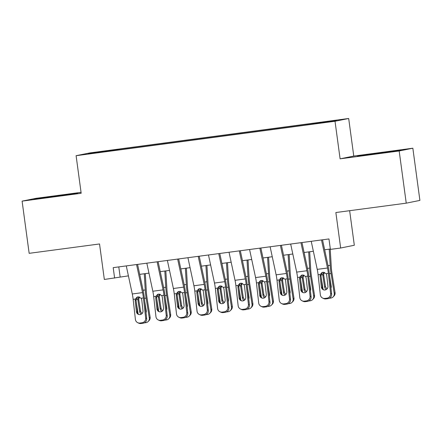 <?xml version="1.0" encoding="UTF-8"?>
<svg xmlns="http://www.w3.org/2000/svg" width="442" height="442" viewBox="0 0 442 442"><rect width="100%" height="100%" fill="white"/><g stroke="black" fill="none" stroke-linecap="round" stroke-linejoin="round"><path stroke-width="0.66" d="M93.461 153.324L101.323 152.181L93.461 153.324M81.052 192.347L35.763 198.37L22.1 201.132L29.155 253.327L99.538 243.962L104.34 279.454L128.412 275.869M348.683 118.489L89.759 152.932L76.101 155.695L335.019 121.257L348.683 118.489L353.766 156.07L340.102 158.833L399.181 150.976L412.845 148.208L353.766 156.07M412.845 148.208L419.9 200.403L406.237 203.165L335.859 212.53L340.655 248.023L354.318 245.255L349.644 210.696M399.181 150.976L406.237 203.165M340.655 248.023L330.378 249.387L328.97 238.951L113.202 267.648L114.611 278.09M324.091 122.484L311.953 124.191L324.113 122.633M111.003 150.954L305.637 125.064L330.826 121.533L336.439 120.401L316.417 122.882L119.147 149.125L116.561 149.645L116.539 150.219M110.948 150.783L88.345 153.788L93.953 152.656L116.561 149.645M340.102 158.833L335.019 121.257M22.1 201.132L81.179 193.276L76.101 155.695M139.705 274.366L148.965 273.134M160.253 271.631L169.513 270.399M180.806 268.902L190.06 267.67M201.353 266.167L210.613 264.935M221.901 263.432L231.16 262.2M242.454 260.697L251.708 259.471M263.001 257.968L272.261 256.736M283.554 255.233L292.808 254.001M304.102 252.498L313.356 251.266M324.649 249.763L330.329 249.012M118.787 266.907L120.152 276.968M313.82 123.799L313.837 123.406M119.246 149.86L119.147 149.125M93.953 152.656L94.312 152.993M383.413 152.313L357.412 156.203L397.071 150.926L401.187 150.092L383.413 152.313L383.468 152.739M33.758 199.254L77.532 193.143L33.758 199.254M361.567 155.683L361.523 155.369M37.913 198.734L37.874 198.419M59.819 195.795L59.758 195.364M321.505 239.94L327.5 268.007A10.536 1.878 -97.6 0 1 328.367 273.377L330.622 293.46L331.627 293.924A4.216 4.122 115 0 1 327.986 298.637L326.981 298.168A4.216 4.122 -65 0 0 330.622 293.46M322.522 239.807L328.074 265.791A15.802 2.818 -97.6 0 1 329.367 273.847L331.627 293.924M311.229 241.31L317.229 269.371A10.536 1.878 -97.6 0 1 318.091 274.742L320.345 294.825A4.216 4.122 -65 0 0 324.925 298.438L326.981 298.168M322.433 272.366L321.014 275.593L320.113 276.046L321.356 287.09L322.362 287.56L321.014 275.593M324.925 298.438L325.931 298.908L327.986 298.637M325.931 298.908A4.216 4.122 115 0 1 323.677 298.565L322.677 298.096M322.362 287.56A3.37 3.293 -65 0 0 323.737 289.897M320.113 276.046L320.306 274.449L321.975 272.554L322.997 272.239L326.152 273.67L326.688 275.167L327.931 286.212A3.37 3.293 115 0 1 323.218 289.703A3.37 3.293 115 0 1 321.356 287.09M321.257 277.764L323.08 289.289M329.224 249.155L330.18 265.366A15.802 2.818 82.4 0 0 331.075 273.499L334.224 293.4L335.053 292.56A4.216 4.105 44.6 0 1 333.942 296.068L333.113 296.908A4.216 4.105 -135.4 0 0 334.224 293.4M330.229 249.023L331.307 267.239A10.536 1.878 82.4 0 0 331.903 272.659L335.053 292.56M326.295 289.532A3.37 3.287 44.6 0 1 324.627 287.101L322.71 274.615L323.831 272.233M333.113 296.908A4.216 4.105 -135.4 0 1 330.765 298.074L329.191 298.284M330.97 288.062A3.37 3.287 44.6 0 0 331.202 286.223L329.682 276.648M324.638 272.443L323.842 273.731L323.721 275.316L325.45 286.261A3.37 3.287 -135.4 0 0 327.202 288.731M369.451 154.694L389.076 152.042M378.54 153.512L374.7 154.037M54.885 196.563L51.045 197.093M45.797 197.745L65.422 195.093M300.952 242.675L306.952 270.742A10.536 1.878 -97.6 0 1 307.814 276.112L310.074 296.19L311.074 296.659A4.216 4.122 115 0 1 307.433 301.367L306.428 300.897A4.216 4.122 -65 0 0 310.074 296.19M301.974 242.542L307.527 268.521A15.802 2.818 -97.6 0 1 308.82 276.582L311.074 296.659M290.681 244.045L296.676 272.106A10.536 1.878 -97.6 0 1 297.543 277.477L299.798 297.56A4.216 4.122 -65 0 0 304.372 301.173L306.428 300.897M301.886 275.101L300.466 278.327L299.566 278.775L300.803 289.819L301.809 290.289L300.466 278.327M304.372 301.173L305.378 301.643L307.433 301.367M305.378 301.643A4.216 4.122 115 0 1 303.129 301.3L302.124 300.831M301.809 290.289A3.37 3.293 -65 0 0 303.19 292.632M299.566 278.775L299.753 277.184L301.422 275.283L302.444 274.974L305.604 276.405L306.14 277.902L307.383 288.946A3.37 3.293 115 0 1 302.665 292.438A3.37 3.293 115 0 1 300.803 289.819M280.405 245.409L286.405 273.471A10.536 1.878 -97.6 0 1 287.267 278.841L289.521 298.925L290.527 299.394A4.216 4.122 115 0 1 286.886 304.102L285.88 303.632A4.216 4.122 -65 0 0 289.521 298.925M281.421 245.271L286.974 271.255A15.802 2.818 -97.6 0 1 288.272 279.311L290.527 299.394M270.128 246.774L276.128 274.841A10.536 1.878 -97.6 0 1 276.99 280.211L279.25 300.289A4.216 4.122 -65 0 0 283.825 303.908L285.88 303.632M281.333 277.83L279.919 281.062L279.012 281.51L280.256 292.554L281.261 293.024L279.919 281.062M283.825 303.908L284.83 304.378L286.886 304.102M284.83 304.378A4.216 4.122 115 0 1 282.582 304.03L281.576 303.566M281.261 293.024A3.37 3.293 -65 0 0 282.642 295.361M279.012 281.51L279.206 279.913L280.874 278.018L281.897 277.709L285.051 279.14L285.593 280.637L286.83 291.681A3.37 3.293 115 0 1 282.118 295.173A3.37 3.293 115 0 1 280.256 292.554M259.857 248.144L265.852 276.206A10.536 1.878 -97.6 0 1 266.719 281.576L268.974 301.659L269.979 302.129A4.216 4.122 115 0 1 266.333 306.836L265.333 306.367A4.216 4.122 -65 0 0 268.974 301.659M260.874 248.006L266.427 273.99A15.802 2.818 -97.6 0 1 267.719 282.046L269.979 302.129M249.581 249.509L255.581 277.57A10.536 1.878 -97.6 0 1 256.443 282.946L258.697 303.024A4.216 4.122 -65 0 0 263.277 306.637L265.333 306.367M260.786 280.565L259.366 283.797L258.465 284.245L259.708 295.289L260.708 295.759L259.366 283.797M263.277 306.637L264.283 307.107L266.333 306.836M264.283 307.107A4.216 4.122 115 0 1 262.029 306.765L261.023 306.295M260.708 295.759A3.37 3.293 -65 0 0 262.089 298.096M258.465 284.245L258.658 282.648L260.327 280.753L261.349 280.438L264.504 281.869L265.04 283.366L266.283 294.416A3.37 3.293 115 0 1 261.57 297.908A3.37 3.293 115 0 1 259.708 295.289M239.304 250.874L245.304 278.941A10.536 1.878 -97.6 0 1 246.166 284.311L248.426 304.394L249.426 304.858A4.216 4.122 115 0 1 245.785 309.571L244.78 309.102A4.216 4.122 -65 0 0 248.426 304.394M240.321 250.741L245.879 276.725A15.802 2.818 -97.6 0 1 247.172 284.781L249.426 304.858M229.033 252.244L235.028 280.305A10.536 1.878 -97.6 0 1 235.895 285.676L238.15 305.759A4.216 4.122 -65 0 0 242.724 309.372L244.78 309.102M240.238 283.3L238.818 286.526L237.918 286.98L239.155 298.024L240.161 298.494L238.818 286.526M242.724 309.372L243.73 309.842L245.785 309.571M243.73 309.842A4.216 4.122 115 0 1 241.481 309.499L240.476 309.03M240.161 298.494A3.37 3.293 -65 0 0 241.542 300.831M237.918 286.98L238.105 285.383L239.774 283.488L240.796 283.173L243.956 284.604L244.492 286.101L245.735 297.146A3.37 3.293 115 0 1 241.017 300.637A3.37 3.293 115 0 1 239.155 298.024M300.709 280.499L302.532 292.018M308.676 251.89L309.632 268.095A15.802 2.818 82.4 0 0 310.527 276.233L313.676 296.134L314.505 295.295A4.216 4.105 44.6 0 1 313.395 298.798L312.566 299.637A4.216 4.105 -135.4 0 0 313.676 296.134M309.682 251.758L310.754 269.968A10.536 1.878 82.4 0 0 311.35 275.394L314.505 295.295M305.748 292.261A3.37 3.287 44.6 0 1 304.074 289.83L302.157 277.349L303.284 274.968M312.566 299.637A4.216 4.105 -135.4 0 1 310.218 300.803L308.643 301.013M310.417 290.797A3.37 3.287 44.6 0 0 310.649 288.957L309.135 279.377M304.09 275.178L303.289 276.465L303.168 278.046L304.903 288.991A3.37 3.287 -135.4 0 0 306.654 291.466M280.162 283.234L281.985 294.753M288.123 254.625L289.079 270.83A15.802 2.818 82.4 0 0 289.974 278.968L293.123 298.869L293.952 298.03A4.216 4.105 44.6 0 1 292.847 301.532L292.018 302.372A4.216 4.105 -135.4 0 0 293.123 298.869M289.134 254.493L290.206 272.703A10.536 1.878 82.4 0 0 290.803 278.128L293.952 298.03M285.201 294.996A3.37 3.287 44.6 0 1 283.526 292.565L281.609 280.079L282.731 277.703M292.018 302.372A4.216 4.105 -135.4 0 1 289.67 303.538L288.09 303.748M289.869 293.532A3.37 3.287 44.6 0 0 290.101 291.692L288.587 282.112M283.543 277.907L282.742 279.2L282.62 280.78L284.355 291.726A3.37 3.287 -135.4 0 0 286.101 294.201M259.609 285.968L261.432 297.488M267.576 257.36L268.532 273.565A15.802 2.818 82.4 0 0 269.427 281.703L272.576 301.599L273.405 300.764A4.216 4.105 44.6 0 1 272.294 304.267L271.465 305.107A4.216 4.105 -135.4 0 0 272.576 301.599M268.581 257.222L269.659 275.438A10.536 1.878 82.4 0 0 270.255 280.863L273.405 300.764M264.647 297.731A3.37 3.287 44.6 0 1 262.979 295.3L261.056 282.814L262.183 280.438M271.465 305.107A4.216 4.105 -135.4 0 1 269.117 306.273L267.543 306.483M269.316 296.262A3.37 3.287 44.6 0 0 269.554 294.427L268.034 284.847M262.99 280.642L262.194 281.935L262.073 283.515L263.802 294.46A3.37 3.287 -135.4 0 0 265.554 296.936M239.061 288.698L240.884 300.223M247.028 260.089L247.984 276.3A15.802 2.818 82.4 0 0 248.879 284.433L252.028 304.334L252.852 303.494A4.216 4.105 44.6 0 1 251.747 307.002L250.918 307.842A4.216 4.105 -135.4 0 0 252.028 304.334M248.034 259.957L249.106 278.167A10.536 1.878 82.4 0 0 249.702 283.593L252.852 303.494M244.1 300.461A3.37 3.287 44.6 0 1 242.426 298.035L240.509 285.549L241.636 283.167M250.918 307.842A4.216 4.105 -135.4 0 1 248.57 309.008L246.995 309.218M248.769 298.996A3.37 3.287 44.6 0 0 249.001 297.157L247.487 287.582M242.443 283.377L241.641 284.665L241.52 286.245L243.255 297.195A3.37 3.287 -135.4 0 0 245.006 299.665M218.757 253.609L224.757 281.676A10.536 1.878 -97.6 0 1 225.619 287.046L227.873 307.124L228.879 307.593A4.216 4.122 115 0 1 225.238 312.301L224.232 311.831A4.216 4.122 -65 0 0 227.873 307.124M219.773 253.476L225.326 279.454A15.802 2.818 -97.6 0 1 226.624 287.51L228.879 307.593M208.48 254.973L214.48 283.04A10.536 1.878 -97.6 0 1 215.342 288.411L217.602 308.494A4.216 4.122 -65 0 0 222.177 312.107L224.232 311.831M219.685 286.035L218.271 289.261L217.365 289.709L218.608 300.753L219.613 301.223L218.271 289.261M222.177 312.107L223.182 312.577L225.238 312.301M223.182 312.577A4.216 4.122 115 0 1 220.934 312.234L219.928 311.765M219.613 301.223A3.37 3.293 -65 0 0 220.994 303.566M217.365 289.709L217.558 288.118L219.226 286.217L220.249 285.908L223.403 287.339L223.945 288.836L225.182 299.88A3.37 3.293 115 0 1 220.47 303.372A3.37 3.293 115 0 1 218.608 300.753M218.514 291.433L220.337 302.952M226.475 262.824L227.431 279.029A15.802 2.818 82.4 0 0 228.326 287.167L231.475 307.068L232.304 306.229A4.216 4.105 44.6 0 1 231.194 309.731L230.37 310.571A4.216 4.105 -135.4 0 0 231.475 307.068M227.486 262.692L228.558 280.902A10.536 1.878 82.4 0 0 229.155 286.328L232.304 306.229M223.553 303.195A3.37 3.287 44.6 0 1 221.878 300.764L219.961 288.283L221.083 285.902M230.37 310.571A4.216 4.105 -135.4 0 1 228.022 311.737L226.442 311.947M228.221 301.731A3.37 3.287 44.6 0 0 228.453 299.891L226.939 290.311M221.895 286.112L221.094 287.399L220.972 288.98L222.707 299.925A3.37 3.287 -135.4 0 0 224.453 302.4M198.209 256.343L204.204 284.405A10.536 1.878 -97.6 0 1 205.071 289.775L207.326 309.859L208.331 310.328A4.216 4.122 115 0 1 204.685 315.036L203.685 314.566A4.216 4.122 -65 0 0 207.326 309.859M199.226 256.205L204.779 282.189A15.802 2.818 -97.6 0 1 206.071 290.245L208.331 310.328M187.933 257.708L193.933 285.775A10.536 1.878 -97.6 0 1 194.795 291.145L197.049 311.223A4.216 4.122 -65 0 0 201.629 314.842L203.685 314.566M199.138 288.764L197.718 291.996L196.817 292.444L198.06 303.488L199.06 303.958L197.718 291.996M201.629 314.842L202.629 315.306L204.685 315.036M202.629 315.306A4.216 4.122 115 0 1 200.381 314.964L199.375 314.494M199.06 303.958A3.37 3.293 -65 0 0 200.441 306.295M196.817 292.444L197.005 290.847L198.679 288.952L199.696 288.643L202.856 290.074L203.392 291.571L204.635 302.615A3.37 3.293 115 0 1 199.922 306.107A3.37 3.293 115 0 1 198.06 303.488M197.961 294.168L199.784 305.687M205.928 265.559L206.884 281.764A15.802 2.818 82.4 0 0 207.779 289.902L210.928 309.803L211.757 308.964A4.216 4.105 44.6 0 1 210.646 312.466L209.817 313.306A4.216 4.105 -135.4 0 0 210.928 309.803M206.933 265.427L208.011 283.637A10.536 1.878 82.4 0 0 208.607 289.062L211.757 308.964M203 305.93A3.37 3.287 44.6 0 1 201.325 303.499L199.408 291.013L200.535 288.637M209.817 313.306A4.216 4.105 -135.4 0 1 207.469 314.472L205.895 314.682M207.668 304.466A3.37 3.287 44.6 0 0 207.906 302.626L206.386 293.046M201.342 288.841L200.546 290.134L200.425 291.714L202.154 302.659A3.37 3.287 -135.4 0 0 203.906 305.135M177.656 259.078L183.657 287.14A10.536 1.878 -97.6 0 1 184.518 292.51L186.778 312.593L187.778 313.063A4.216 4.122 115 0 1 184.137 317.77L183.132 317.301A4.216 4.122 -65 0 0 186.778 312.593M178.673 258.94L184.231 284.924A15.802 2.818 -97.6 0 1 185.524 292.98L187.778 313.063M167.385 260.443L173.38 288.504A10.536 1.878 -97.6 0 1 174.247 293.875L176.502 313.958A4.216 4.122 -65 0 0 181.076 317.571L183.132 317.301M178.59 291.499L177.17 294.731L176.27 295.179L177.507 306.223L178.513 306.693L177.17 294.731M181.076 317.571L182.082 318.041L184.137 317.77M182.082 318.041A4.216 4.122 115 0 1 179.833 317.699L178.828 317.229M178.513 306.693A3.37 3.293 -65 0 0 179.894 309.03M176.27 295.179L176.457 293.582L178.126 291.687L179.148 291.372L182.308 292.803L182.844 294.3L184.082 305.35A3.37 3.293 115 0 1 179.369 308.842A3.37 3.293 115 0 1 177.507 306.223M177.413 296.902L179.237 308.422M185.375 268.294L186.336 284.499A15.802 2.818 82.4 0 0 187.231 292.637L190.38 312.533L191.204 311.698A4.216 4.105 44.6 0 1 190.099 315.201L189.27 316.041A4.216 4.105 -135.4 0 0 190.38 312.533M186.386 268.156L187.458 286.372A10.536 1.878 82.4 0 0 188.054 291.797L191.204 311.698M182.452 308.665A3.37 3.287 44.6 0 1 180.778 306.234L178.861 293.748L179.988 291.372M189.27 316.041A4.216 4.105 -135.4 0 1 186.922 317.207L185.342 317.417M187.121 307.196A3.37 3.287 44.6 0 0 187.353 305.361L185.839 295.781M180.795 291.576L179.993 292.869L179.872 294.449L181.607 305.394A3.37 3.287 -135.4 0 0 183.358 307.87M157.109 261.808L163.109 289.875A10.536 1.878 -97.6 0 1 163.971 295.245L166.225 315.323L167.231 315.792A4.216 4.122 115 0 1 163.59 320.5L162.584 320.036A4.216 4.122 -65 0 0 166.225 315.323M158.125 261.675L163.678 287.659A15.802 2.818 -97.6 0 1 164.977 295.715L167.231 315.792M146.832 263.178L152.833 291.239A10.536 1.878 -97.6 0 1 153.694 296.61L155.954 316.693A4.216 4.122 -65 0 0 160.529 320.306L162.584 320.036M158.037 294.234L156.617 297.46L155.717 297.914L156.96 308.958L157.965 309.428L156.617 297.46M160.529 320.306L161.534 320.776L163.59 320.5M161.534 320.776A4.216 4.122 115 0 1 159.28 320.433L158.28 319.964M157.965 309.428A3.37 3.293 -65 0 0 159.341 311.765M155.717 297.914L155.91 296.317L157.579 294.422L158.601 294.107L161.755 295.538L162.297 297.035L163.534 308.08A3.37 3.293 115 0 1 158.822 311.571A3.37 3.293 115 0 1 156.96 308.958M156.866 299.632L158.689 311.157M164.827 271.023L165.783 287.228A15.802 2.818 82.4 0 0 166.678 295.367L169.827 315.268L170.656 314.428A4.216 4.105 44.6 0 1 169.546 317.936L168.722 318.77A4.216 4.105 -135.4 0 0 169.827 315.268M165.833 270.891L166.91 289.101A10.536 1.878 82.4 0 0 167.507 294.527L170.656 314.428M161.905 311.395A3.37 3.287 44.6 0 1 160.231 308.969L158.313 296.483L159.435 294.101M168.722 318.77A4.216 4.105 -135.4 0 1 166.374 319.942L164.794 320.146M166.573 309.93A3.37 3.287 44.6 0 0 166.805 308.091L165.291 298.516M160.247 294.311L159.446 295.599L159.324 297.179L161.054 308.129A3.37 3.287 -135.4 0 0 162.805 310.599M136.561 264.543L142.556 292.604A10.536 1.878 -97.6 0 1 143.418 297.98L145.678 318.058L146.683 318.527A4.216 4.122 115 0 1 143.037 323.235L142.037 322.765A4.216 4.122 -65 0 0 145.678 318.058M137.578 264.41L143.131 290.388A15.802 2.818 -97.6 0 1 144.423 298.444L146.683 318.527M126.285 265.907L132.285 293.974A10.536 1.878 -97.6 0 1 133.147 299.344L135.401 319.428A4.216 4.122 -65 0 0 139.981 323.041L142.037 322.765M137.49 296.969L136.07 300.195L135.169 300.643L136.412 311.687L137.412 312.157L136.07 300.195M139.981 323.041L140.981 323.511L143.037 323.235M140.981 323.511A4.216 4.122 115 0 1 138.733 323.168L137.727 322.699M137.412 312.157A3.37 3.293 -65 0 0 138.794 314.5M135.169 300.643L135.357 299.052L137.031 297.151L138.048 296.842L141.208 298.273L141.744 299.77L142.987 310.814A3.37 3.293 115 0 1 138.274 314.306A3.37 3.293 115 0 1 136.412 311.687M136.313 302.367L138.136 313.886M144.28 273.758L145.236 289.963A15.802 2.818 82.4 0 0 146.131 298.101L149.28 318.002L150.109 317.163A4.216 4.105 44.6 0 1 148.998 320.665L148.169 321.505A4.216 4.105 -135.4 0 0 149.28 318.002M145.285 273.626L146.363 291.836A10.536 1.878 82.4 0 0 146.959 297.262L150.109 317.163M141.352 314.129A3.37 3.287 44.6 0 1 139.678 311.698L137.76 299.212L138.887 296.836M148.169 321.505A4.216 4.105 -135.4 0 1 145.821 322.671L144.247 322.881M146.02 312.665A3.37 3.287 44.6 0 0 146.258 310.825L144.738 301.245M139.694 297.046L138.899 298.333L138.777 299.914L140.506 310.859A3.37 3.287 -135.4 0 0 142.258 313.334M326.152 273.67L328.367 273.377M318.091 274.742L320.306 274.449M317.229 269.371L327.5 268.007M331.075 273.499L329.356 273.731M330.18 265.366L328.047 265.648M322.71 274.615L321.014 274.841M324.627 287.101L325.45 286.261M323.721 275.316L322.748 275.244M305.604 276.405L307.814 276.112M297.543 277.477L299.753 277.184M296.676 272.106L306.952 270.742M285.051 279.14L287.267 278.841M276.99 280.211L279.206 279.913M276.128 274.841L286.405 273.471M264.504 281.869L266.719 281.576M256.443 282.946L258.658 282.648M255.581 277.57L265.852 276.206M243.956 284.604L246.166 284.311M235.895 285.676L238.105 285.383M235.028 280.305L245.304 278.941M310.527 276.233L308.809 276.46M309.632 268.095L307.494 268.382M302.157 277.349L300.461 277.57M304.074 289.83L304.903 288.991M303.168 278.046L302.201 277.979M289.974 278.968L288.256 279.195M289.079 270.83L286.946 271.112M281.609 280.079L279.913 280.305M283.526 292.565L284.355 291.726M282.62 280.78L281.648 280.709M269.427 281.703L267.708 281.93M268.532 273.565L266.399 273.847M261.056 282.814L259.366 283.04M262.979 295.3L263.802 294.46M262.073 283.515L261.1 283.444M248.879 284.433L247.161 284.665M247.984 276.3L245.846 276.582M240.509 285.549L238.813 285.775M242.426 298.035L243.255 297.195M241.52 286.245L240.553 286.178M223.403 287.339L225.619 287.046M215.342 288.411L217.558 288.118M214.48 283.04L224.757 281.676M228.326 287.167L226.608 287.394M227.431 279.029L225.298 279.316M219.961 288.283L218.265 288.504M221.878 300.764L222.707 299.925M220.972 288.98L220 288.913M202.856 290.074L205.071 289.775M194.795 291.145L197.005 290.847M193.933 285.775L204.204 284.405M207.779 289.902L206.06 290.129M206.884 281.764L204.751 282.046M199.408 291.013L197.718 291.239M201.325 303.499L202.154 302.659M200.425 291.714L199.452 291.643M182.308 292.803L184.518 292.51M174.247 293.875L176.457 293.582M173.38 288.504L183.657 287.14M187.231 292.637L185.513 292.864M186.336 284.499L184.198 284.781M178.861 293.748L177.165 293.974M180.778 306.234L181.607 305.394M179.872 294.449L178.905 294.378M161.755 295.538L163.971 295.245M153.694 296.61L155.91 296.317M152.833 291.239L163.109 289.875M166.678 295.367L164.96 295.599M165.783 287.228L163.65 287.515M158.313 296.483L156.617 296.709M160.231 308.969L161.054 308.129M159.324 297.179L158.352 297.112M141.208 298.273L143.418 297.98M133.147 299.344L135.357 299.052M132.285 293.974L142.556 292.604M146.131 298.101L144.412 298.328M145.236 289.963L143.103 290.25M137.76 299.212L136.07 299.438M139.678 311.698L140.506 310.859M138.777 299.914L137.805 299.847"/></g></svg>

